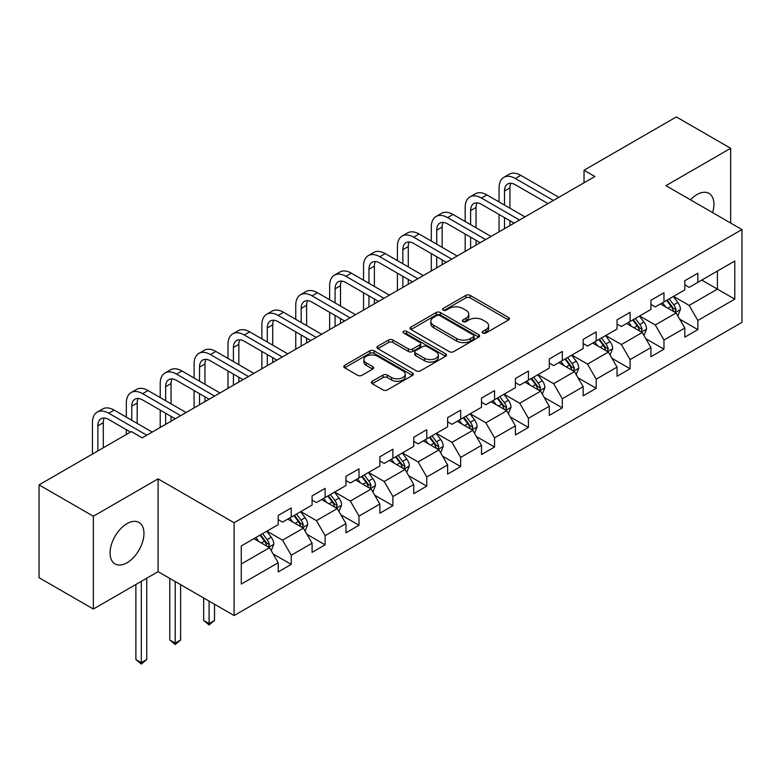 <?xml version="1.0" encoding="UTF-8"?>
<svg xmlns="http://www.w3.org/2000/svg" width="781" height="781" viewBox="0 0 781 781"><rect width="100%" height="100%" fill="white"/><g stroke="black" fill="none" stroke-linecap="round" stroke-linejoin="round"><path stroke-width="1.17" d="M482.873 333.048A2.109 1.22 0 0 0 485.86 333.048L508.519 319.966A3.017 1.738 0 0 0 509.397 318.736A3.017 1.738 0 0 0 508.519 317.506L470.133 295.355A3.017 1.738 0 0 0 465.876 295.355L443.217 308.427A2.109 1.22 0 0 0 442.602 309.296A2.109 1.22 0 0 0 443.217 310.155A2.109 1.22 0 0 0 446.205 310.155L449.134 308.456A9.645 5.574 0 0 1 462.782 308.456L465.984 310.311A9.645 5.574 0 0 1 468.805 314.245A9.645 5.574 0 0 1 465.984 318.189L463.045 319.878A2.109 1.22 0 0 0 462.43 320.737A2.109 1.22 0 0 0 463.045 321.596A2.109 1.22 0 0 0 466.032 321.596L468.961 319.907A9.645 5.574 0 0 1 482.609 319.907L485.811 321.752A9.645 5.574 0 0 1 488.633 325.697A9.645 5.574 0 0 1 485.811 329.631L482.873 331.329A2.109 1.22 0 0 0 482.258 332.189A2.109 1.22 0 0 0 482.873 333.048L482.873 331.329M127.02 562.759A23.957 13.833 120 0 0 142.669 541.643A23.957 13.833 120 0 0 138.998 522.44A23.957 13.833 120 0 0 127.02 523.631A23.957 13.833 120 0 0 111.371 544.747A23.957 13.833 120 0 0 115.041 563.941A23.957 13.833 120 0 0 127.02 562.759M712.623 212.617A23.957 13.833 120 0 0 708.963 193.376A23.957 13.833 120 0 0 696.984 194.567A23.957 13.833 120 0 0 690.472 199.829M372.273 381.274A3.017 1.738 0 0 0 371.395 382.505A3.017 1.738 0 0 0 372.273 383.735L383.041 389.953A3.017 1.738 0 0 0 387.308 389.953L412.466 375.427A3.017 1.738 0 0 0 413.344 374.197A3.017 1.738 0 0 0 412.466 372.967L374.089 350.806A3.017 1.738 0 0 0 369.823 350.806L344.665 365.332A3.017 1.738 0 0 0 343.777 366.562A3.017 1.738 0 0 0 344.665 367.792L357.669 375.3A3.017 1.738 0 0 0 361.935 375.3L372.703 369.081A3.017 1.738 0 0 0 373.582 367.851A3.017 1.738 0 0 0 372.703 366.621L366.25 362.901A8.064 4.657 0 0 1 363.887 359.602A8.064 4.657 0 0 1 368.866 355.306A8.064 4.657 0 0 1 377.662 356.312L402.928 370.897A8.064 4.657 0 0 1 405.29 374.197A8.064 4.657 0 0 1 400.311 378.492A8.064 4.657 0 0 1 391.515 377.487L387.308 375.056A3.017 1.738 0 0 0 383.041 375.056L372.273 381.274L372.273 383.735M158.084 478.86L93.349 516.231L39.05 484.884L39.05 577.686L93.349 609.034L158.084 571.663L234.105 615.555L234.105 522.753L158.084 478.86L158.084 571.663M730.655 223.034L730.655 148.292L665.929 185.663L741.95 229.555L234.105 522.753M730.655 148.292L676.356 116.935L584.032 170.238L584.032 182.774M39.05 484.884L131.364 431.581L142.23 437.848L594.897 176.506L584.032 170.238M449.348 351.665A3.017 1.738 0 0 0 453.615 351.665L478.773 337.138A3.017 1.738 0 0 0 479.651 335.908A3.017 1.738 0 0 0 478.773 334.678L440.396 312.527A3.017 1.738 0 0 0 436.13 312.527L410.972 327.044A3.017 1.738 0 0 0 410.093 328.274A3.017 1.738 0 0 0 410.972 329.514L449.348 351.665M404.46 333.507A2.109 1.22 0 0 1 406.598 333.799L406.598 331.29L445.619 353.822A3.017 1.738 0 0 1 446.498 355.052A3.017 1.738 0 0 1 445.619 356.282L420.461 370.809A3.017 1.738 0 0 1 416.195 370.809L377.819 348.648L377.819 346.188A3.017 1.738 0 0 0 376.93 347.418A3.017 1.738 0 0 0 377.819 348.648M377.819 346.188L388.587 339.969A3.017 1.738 0 0 1 392.853 339.969L408.414 348.961A3.017 1.738 0 0 0 412.68 348.961L419.817 344.831A3.017 1.738 0 0 0 420.705 343.601A3.017 1.738 0 0 0 419.817 342.371L403.621 333.018A2.109 1.22 0 0 1 402.996 332.159A2.109 1.22 0 0 1 404.304 331.027A2.109 1.22 0 0 1 406.598 331.29M234.105 615.555L741.95 322.358L741.95 229.555M273.096 553.914L291.235 564.39L291.235 555.232L312.088 543.195L312.088 552.352L325.121 544.826L325.121 535.668L345.973 523.631L345.973 532.788L359.006 525.262L359.006 516.104L379.859 504.067L379.859 513.224L392.892 505.697L392.892 496.54L413.745 484.503L413.745 493.66L426.777 486.133L426.777 476.976L447.63 464.939L447.63 474.096L460.663 466.569L460.663 457.412L481.516 445.375L481.516 454.532L494.549 447.005L494.549 437.848L515.401 425.811L515.401 434.968L528.434 427.441L528.434 418.294L549.287 406.247L549.287 415.404L562.32 407.877L562.32 398.73L583.163 386.683L583.163 395.84L596.196 388.313L596.196 379.166L617.049 367.119L617.049 376.276L630.082 368.749L630.082 359.602L650.934 347.565L650.934 356.712L663.967 349.195L663.967 340.038L684.82 328L684.82 337.148L697.853 329.631L697.853 320.474L734.784 299.152L734.784 261.03L717.407 271.066L717.407 289.116L734.784 299.152M291.235 564.39L278.202 571.917L278.202 562.759L241.27 584.081L241.27 545.948L278.202 524.637L278.202 515.48L291.235 507.953L291.235 517.11L312.088 505.073L312.088 495.915L325.121 488.389L325.121 497.546L345.973 485.509L345.973 476.351L359.006 468.825L359.006 477.982L379.859 465.945L379.859 456.787L392.892 449.26L392.892 458.418L413.745 446.381L413.745 437.223L426.777 429.696L426.777 438.854L447.63 426.816L447.63 417.659L460.663 410.132L460.663 419.29L481.516 407.252L481.516 398.095L494.549 390.578L494.549 399.726L515.401 387.688L515.401 378.531L528.434 371.014L528.434 380.162L549.287 368.124L549.287 358.967L562.32 351.45L562.32 360.597L583.163 348.56L583.163 339.403L596.196 331.886L596.196 341.033L617.049 328.996L617.049 319.849L630.082 312.322L630.082 321.479L650.934 309.432L650.934 300.285L663.967 292.758L663.967 301.915L684.82 289.868L684.82 280.721L697.853 273.194L697.853 282.351L734.784 261.03M287.759 519.111L303.399 528.141L282.546 540.188L266.907 531.158M278.202 519.619L282.546 522.128L291.235 517.11M282.546 540.188L291.235 555.232M303.399 528.141L312.088 543.195M321.645 499.557L337.285 508.577L316.432 520.624L300.792 511.594M312.088 500.055L316.432 502.564L325.121 497.546M316.432 520.624L325.121 535.668M337.285 508.577L345.973 523.631M355.531 479.993L371.17 489.023L350.318 501.06L334.678 492.03M345.973 480.491L350.318 483L359.006 477.982M350.318 501.06L359.006 516.104M371.17 489.023L379.859 504.067M389.416 460.429L405.056 469.459L384.203 481.496L368.564 472.466M379.859 460.927L384.203 463.436L392.892 458.418M384.203 481.496L392.892 496.54M405.056 469.459L413.745 484.503M423.302 440.865L438.942 449.895L418.089 461.932L402.449 452.902M413.745 441.363L418.089 443.872L426.777 438.854M418.089 461.932L426.777 476.976M438.942 449.895L447.63 464.939M457.188 421.301L472.827 430.331L451.974 442.368L436.335 433.338M447.63 421.799L451.974 424.308L460.663 419.29M451.974 442.368L460.663 457.412M472.827 430.331L481.516 445.375M491.073 401.737L506.713 410.767L485.86 422.804L470.221 413.774M481.516 402.235L485.86 404.743L494.549 399.726M485.86 422.804L494.549 437.848M506.713 410.767L515.401 425.811M524.959 382.173L540.598 391.203L519.746 403.24L504.106 394.21M515.401 382.67L519.746 385.179L528.434 380.162M519.746 403.24L528.434 418.294M540.598 391.203L549.287 406.247M558.835 362.609L574.474 371.639L553.631 383.676L537.992 374.646M549.287 363.106L553.631 365.615L562.32 360.597M553.631 383.676L562.32 398.73M574.474 371.639L583.163 386.683M592.72 343.044L608.36 352.075L587.507 364.112L571.868 355.082M583.163 343.542L587.507 346.051L596.196 341.033M587.507 364.112L596.196 379.166M608.36 352.075L617.049 367.119M626.606 323.48L642.246 332.511L621.393 344.548L605.753 335.518M617.049 323.978L621.393 326.487L630.082 321.479M621.393 344.548L630.082 359.602M642.246 332.511L650.934 347.565M660.492 303.916L676.131 312.947L655.279 324.984L639.639 315.954M650.934 304.424L655.279 306.923L663.967 301.915M655.279 324.984L663.967 340.038M676.131 312.947L684.82 328M701.768 280.086L717.407 289.116L689.164 305.42L673.525 296.389M684.82 284.86L689.164 287.369L697.853 282.351M689.164 305.42L697.853 320.474M93.349 516.231L93.349 609.034M241.27 564.009L269.513 547.706L253.874 538.675M269.513 547.706L278.202 562.759M679.714 319.156L697.853 329.631M645.838 338.72L663.967 349.195M611.953 358.284L630.082 368.749M578.067 377.848L596.196 388.313M544.181 397.412L562.32 407.877M510.296 416.976L528.434 427.441M476.41 436.54L494.549 447.005M442.524 456.104L460.663 466.569M408.639 475.658L426.777 486.133M374.753 495.222L392.892 505.697M340.867 514.786L359.006 525.262M306.982 534.35L325.121 544.826M483.722 333.35L485.811 332.14A9.645 5.574 0 0 0 488.633 328.205L488.633 325.697M468.805 314.245L468.805 316.754A9.645 5.574 0 0 1 465.984 320.688L463.894 321.899M508.47 319.995L470.133 297.854A3.017 1.738 0 0 0 465.876 297.854L444.067 310.447M478.773 334.678L478.773 337.138L440.396 315.026A3.017 1.738 0 0 0 436.13 315.026L411.011 329.533M473.442 336.767A2.109 1.22 0 0 0 474.057 335.908A2.109 1.22 0 0 0 473.442 335.049L439.752 315.602A2.109 1.22 0 0 0 436.774 315.602L433.68 317.389A9.645 5.574 0 0 0 430.848 321.323A9.645 5.574 0 0 0 433.68 325.267L456.709 338.554A9.645 5.574 0 0 0 470.347 338.554L473.442 336.767L473.442 339.276A2.109 1.22 0 0 0 474.057 338.417L474.057 335.908M430.848 321.323L430.848 323.832A9.645 5.574 0 0 0 433.68 327.766L433.68 325.267M473.442 339.276L470.347 341.063A9.645 5.574 0 0 1 456.709 341.063L433.68 327.766M377.858 348.677L388.587 342.478L388.587 339.969M420.705 343.601L420.705 346.11A3.017 1.738 0 0 1 419.817 347.34L412.68 351.47A3.017 1.738 0 0 1 408.414 351.47L392.853 342.478A3.017 1.738 0 0 0 388.587 342.478M406.598 333.799L445.58 356.302M424.561 358.284A8.064 4.657 0 0 0 433.357 359.289A8.064 4.657 0 0 0 438.336 354.994A8.064 4.657 0 0 0 435.974 351.694L427.07 346.559A3.017 1.738 0 0 0 422.804 346.559L415.658 350.679A3.017 1.738 0 0 0 414.779 351.909A3.017 1.738 0 0 0 415.658 353.139L424.561 358.284L424.561 360.793A8.064 4.657 0 0 0 433.357 361.798A8.064 4.657 0 0 0 438.336 357.503L438.336 354.994M414.779 351.909L414.779 354.418A3.017 1.738 0 0 0 415.658 355.648L415.658 353.139M424.561 360.793L415.658 355.648M405.29 374.197L405.29 376.706A8.064 4.657 0 0 1 400.311 381.001A8.064 4.657 0 0 1 391.515 379.996L387.308 377.565A3.017 1.738 0 0 0 383.041 377.565L372.312 383.754M363.887 359.602L363.887 362.111A8.064 4.657 0 0 0 366.25 365.41L366.25 362.901M372.664 369.11L366.25 365.41M412.427 375.446L374.089 353.315A3.017 1.738 0 0 0 369.823 353.315L344.704 367.812M677.849 315.924L680.436 309.413A8.142 4.696 -120 0 0 677.84 302.481L673.349 296.497M665.539 306.826L662.493 302.764M674.872 312.224L676.043 309.754A8.142 4.696 -120 0 0 673.71 304.863L669.229 298.879M667.189 300.05L672.158 306.689A4.149 2.392 60 0 1 672.91 307.958L676.043 309.754M666.623 300.382L671.104 306.367A8.142 4.696 60 0 1 673.437 311.258M499.059 201.937L499.059 187.889A23.04 13.306 60 0 1 503.833 177.346L509.261 174.212A23.04 13.306 60 0 1 520.781 175.354L558.835 197.32M503.833 177.346A23.04 13.306 60 0 1 515.353 178.488L553.407 200.453M547.979 203.597L515.353 184.755A15.356 8.864 -120 0 0 507.67 183.994A15.356 8.864 -120 0 0 504.497 191.023L504.497 205.071M510.881 183.291A15.356 8.864 -120 0 0 509.925 187.889L509.925 208.205M504.497 217.616L504.497 228.696M509.925 220.75L509.925 225.563M499.059 231.83L499.059 214.482M643.964 335.479L646.551 328.977A8.142 4.696 -120 0 0 643.954 322.045L639.473 316.061M631.653 326.39L628.607 322.328M640.986 331.788L642.158 329.318A8.142 4.696 -120 0 0 639.824 324.427L635.343 318.443M633.303 319.614L638.272 326.253A4.149 2.392 60 0 1 639.034 327.512L642.158 329.318M632.737 319.946L637.218 325.931A8.142 4.696 60 0 1 639.551 330.822M610.078 355.043L612.665 348.541A8.142 4.696 -120 0 0 610.068 341.609L605.587 335.625M597.768 345.954L594.722 341.893M607.101 351.343L608.272 348.882A8.142 4.696 -120 0 0 605.939 343.991L601.458 338.007M599.418 339.179L604.387 345.817A4.149 2.392 60 0 1 605.148 347.076L608.272 348.882M598.851 339.51L603.332 345.495A8.142 4.696 60 0 1 605.665 350.386M465.173 221.501L465.173 207.453A23.04 13.306 60 0 1 469.947 196.91L475.375 193.776A23.04 13.306 60 0 1 486.895 194.918L524.959 216.884M469.947 196.91A23.04 13.306 60 0 1 481.467 198.052L519.521 220.017M514.093 223.151L481.467 204.319A15.356 8.864 -120 0 0 473.794 203.558A15.356 8.864 -120 0 0 470.611 210.587L470.611 224.635M476.996 202.855A15.356 8.864 -120 0 0 476.039 207.453L476.039 227.769M470.611 237.18L470.611 248.26M476.039 240.314L476.039 245.127M465.173 251.394L465.173 234.046M431.288 241.065L431.288 227.017A23.04 13.306 60 0 1 436.062 216.474L441.499 213.34A23.04 13.306 60 0 1 453.009 214.482L491.073 236.448M436.062 216.474A23.04 13.306 60 0 1 447.581 217.616L485.636 239.582M480.208 242.715L447.581 223.883A15.356 8.864 -120 0 0 439.908 223.122A15.356 8.864 -120 0 0 436.725 230.151L436.725 244.199M443.12 222.419A15.356 8.864 -120 0 0 442.153 227.017L442.153 247.333M436.725 256.744L436.725 267.824M442.153 259.878L442.153 264.691M431.288 270.958L431.288 253.6M576.193 374.607L578.78 368.105A8.142 4.696 -120 0 0 576.183 361.173L571.702 355.189M563.882 365.518L560.836 361.457M573.215 370.907L574.386 368.447A8.142 4.696 -120 0 0 572.053 363.555L567.572 357.571M565.532 358.743L570.501 365.381A4.149 2.392 60 0 1 571.262 366.64L574.386 368.447M564.966 359.075L569.447 365.059A8.142 4.696 60 0 1 571.78 369.95M542.307 394.171L544.894 387.669A8.142 4.696 -120 0 0 542.297 380.728L537.816 374.743M529.996 385.082L526.95 381.021M539.329 390.471L540.501 388.011A8.142 4.696 -120 0 0 538.168 383.12L533.687 377.135M531.646 378.307L536.615 384.945A4.149 2.392 60 0 1 537.377 386.204L540.501 388.011M531.08 378.639L535.561 384.623A8.142 4.696 60 0 1 537.894 389.514M508.421 413.735L511.008 407.223A8.142 4.696 -120 0 0 508.411 400.292L503.93 394.307M496.111 404.646L493.065 400.585M505.453 410.035L506.615 407.575A8.142 4.696 -120 0 0 504.282 402.684L499.801 396.689M497.761 397.871L502.739 404.509A4.149 2.392 60 0 1 503.491 405.769L506.615 407.575M497.194 398.203L501.675 404.187A8.142 4.696 60 0 1 504.009 409.078M397.412 260.629L397.412 246.581A23.04 13.306 60 0 1 402.176 236.038L407.614 232.904A23.04 13.306 60 0 1 419.133 234.036L457.188 256.012M402.176 236.038A23.04 13.306 60 0 1 413.696 237.18L451.75 259.146M446.322 262.279L413.696 243.447A15.356 8.864 -120 0 0 406.022 242.686A15.356 8.864 -120 0 0 402.84 249.715L402.84 263.763M409.234 241.973A15.356 8.864 -120 0 0 408.268 246.581L408.268 266.897M402.84 276.308L402.84 287.388M408.268 279.442L408.268 284.255M397.412 290.522L397.412 273.165M363.526 280.194L363.526 266.145A23.04 13.306 60 0 1 368.29 255.602L373.728 252.468A23.04 13.306 60 0 1 385.248 253.6L423.302 275.576M368.29 255.602A23.04 13.306 60 0 1 379.81 256.744L417.864 278.71M412.436 281.843L379.81 263.012A15.356 8.864 -120 0 0 372.137 262.25A15.356 8.864 -120 0 0 368.954 269.279L368.954 283.327M375.349 261.537A15.356 8.864 -120 0 0 374.382 266.145L374.382 286.461M368.954 295.862L368.954 306.953M374.382 299.006L374.382 303.819M363.526 310.086L363.526 292.729M329.641 299.758L329.641 285.709A23.04 13.306 60 0 1 334.405 275.166L339.842 272.022A23.04 13.306 60 0 1 351.362 273.165L389.416 295.14M334.405 275.166A23.04 13.306 60 0 1 345.924 276.308L383.979 298.274M378.551 301.407L345.924 282.576A15.356 8.864 -120 0 0 338.251 281.814A15.356 8.864 -120 0 0 335.069 288.843L335.069 302.891M341.463 281.101A15.356 8.864 -120 0 0 340.496 285.709L340.496 306.025M335.069 315.426L335.069 326.517M340.496 318.57L340.496 323.383M329.641 329.65L329.641 312.293M295.755 319.322L295.755 305.273A23.04 13.306 60 0 1 300.519 294.73L305.957 291.586A23.04 13.306 60 0 1 317.476 292.729L355.531 314.704M300.519 294.73A23.04 13.306 60 0 1 312.039 295.862L350.103 317.838M344.665 320.971L312.039 302.14A15.356 8.864 -120 0 0 304.365 301.378A15.356 8.864 -120 0 0 301.183 308.407L301.183 322.455M307.577 300.665A15.356 8.864 -120 0 0 306.611 305.273L306.611 325.589M301.183 334.99L301.183 346.081M306.611 338.124L306.611 342.947M295.755 349.214L295.755 331.857M261.869 338.886L261.869 324.837A23.04 13.306 60 0 1 266.643 314.284L272.071 311.15A23.04 13.306 60 0 1 283.591 312.293L321.645 334.268M266.643 314.284A23.04 13.306 60 0 1 278.153 315.426L316.217 337.402M310.779 340.536L278.153 321.704A15.356 8.864 -120 0 0 270.48 320.942A15.356 8.864 -120 0 0 267.297 327.971L267.297 342.019M273.692 320.23A15.356 8.864 -120 0 0 272.725 324.837L272.725 345.153M267.297 354.554L267.297 365.645M272.725 357.688L272.725 362.511M261.869 368.778L261.869 351.421M227.984 358.44L227.984 344.401A23.04 13.306 60 0 1 232.758 333.848L238.185 330.714A23.04 13.306 60 0 1 249.705 331.857L287.759 353.832M232.758 333.848A23.04 13.306 60 0 1 244.277 334.99L282.331 356.966M276.894 360.1L244.277 341.268A15.356 8.864 -120 0 0 236.594 340.506A15.356 8.864 -120 0 0 233.412 347.535L233.412 361.583M239.806 339.794A15.356 8.864 -120 0 0 238.84 344.401L238.84 364.717M233.412 374.119L233.412 385.209M238.84 377.252L238.84 382.075M227.984 388.342L227.984 370.985M194.098 378.004L194.098 363.966A23.04 13.306 60 0 1 198.872 353.412L204.3 350.279A23.04 13.306 60 0 1 215.82 351.421L253.874 373.396M198.872 353.412A23.04 13.306 60 0 1 210.392 354.554L248.446 376.53M243.008 379.664L210.392 360.832A15.356 8.864 -120 0 0 202.709 360.07A15.356 8.864 -120 0 0 199.526 367.099L199.526 381.148M205.92 359.358A15.356 8.864 -120 0 0 204.954 363.966L204.954 384.281M199.526 393.683L199.526 404.773M204.954 396.816L204.954 401.639M194.098 407.907L194.098 390.549M160.212 397.568L160.212 383.53A23.04 13.306 60 0 1 164.986 372.976L170.414 369.843A23.04 13.306 60 0 1 181.934 370.985L219.988 392.96M164.986 372.976A23.04 13.306 60 0 1 176.506 374.119L214.56 396.094M209.123 399.228L176.506 380.386A15.356 8.864 -120 0 0 168.823 379.634A15.356 8.864 -120 0 0 165.64 386.663L165.64 400.702M172.035 378.922A15.356 8.864 -120 0 0 171.068 383.53L171.068 403.845M165.64 413.247L165.64 424.337M171.068 416.38L171.068 421.193M160.212 427.471L160.212 410.113M126.327 417.132L126.327 403.094A23.04 13.306 60 0 1 131.101 392.54L136.529 389.407A23.04 13.306 60 0 1 148.048 390.549L186.103 412.524M131.101 392.54A23.04 13.306 60 0 1 142.62 393.683L180.675 415.658M175.247 418.792L142.62 399.95A15.356 8.864 -120 0 0 134.937 399.189A15.356 8.864 -120 0 0 131.755 406.227L131.755 420.266M138.149 398.486A15.356 8.864 -120 0 0 137.183 403.094L137.183 423.409M126.327 434.49L126.327 429.677M474.536 433.299L477.123 426.787A8.142 4.696 -120 0 0 474.526 419.856L470.045 413.871M462.225 424.21L459.179 420.149M471.568 429.599L472.73 427.139A8.142 4.696 -120 0 0 470.396 422.238L465.915 416.253M463.875 417.435L468.854 424.073A4.149 2.392 60 0 1 469.606 425.333L472.73 427.139M463.309 417.767L467.79 423.751A8.142 4.696 60 0 1 470.123 428.642M440.65 452.863L443.237 446.351A8.142 4.696 -120 0 0 440.64 439.42L436.159 433.435M428.339 443.774L425.294 439.713M437.682 449.163L438.844 446.703A8.142 4.696 -120 0 0 436.511 441.802L432.03 435.818M429.989 436.999L434.968 443.637A4.149 2.392 60 0 1 435.72 444.897L438.844 446.703M429.423 437.321L433.904 443.315A8.142 4.696 60 0 1 436.237 448.206M406.774 472.427L409.351 465.915A8.142 4.696 -120 0 0 406.755 458.984L402.274 453M394.454 463.338L391.408 459.277M403.797 468.727L404.958 466.267A8.142 4.696 -120 0 0 402.625 461.366L398.144 455.382M396.104 456.563L401.083 463.201A4.149 2.392 60 0 1 401.834 464.461L404.958 466.267M395.537 456.885L400.018 462.869A8.142 4.696 60 0 1 402.352 467.77M372.888 491.991L375.466 485.479A8.142 4.696 -120 0 0 372.869 478.548L368.388 472.564M360.568 482.902L357.522 478.831M369.911 488.291L371.073 485.831A8.142 4.696 -120 0 0 368.739 480.93L364.258 474.946M362.218 476.127L367.197 482.765A4.149 2.392 60 0 1 367.949 484.025L371.073 485.831M361.652 476.449L366.133 482.433A8.142 4.696 60 0 1 368.466 487.334M339.003 511.555L341.58 505.043A8.142 4.696 -120 0 0 338.983 498.112L334.502 492.128M326.683 502.466L323.637 498.395M336.025 507.855L337.187 505.395A8.142 4.696 -120 0 0 334.854 500.494L330.373 494.51M328.332 495.691L333.311 502.329A4.149 2.392 60 0 1 334.063 503.589L337.187 505.395M327.766 496.013L332.247 501.998A8.142 4.696 60 0 1 334.58 506.898M209.083 601.106L209.083 623.56L214.511 620.426L214.511 604.24M214.511 620.426L209.083 624.937L203.656 620.426L203.656 597.973M203.656 620.426L209.083 623.56L209.083 624.937M305.117 531.119L307.694 524.607A8.142 4.696 -120 0 0 305.098 517.676L300.617 511.692M292.797 522.03L289.761 517.959M302.14 527.419L303.301 524.959A8.142 4.696 -120 0 0 300.968 520.058L296.487 514.074M294.447 515.255L299.426 521.893A4.149 2.392 60 0 1 300.177 523.153L303.301 524.959M293.881 515.577L298.362 521.562A8.142 4.696 60 0 1 300.695 526.462M175.198 581.542L175.198 643.124L180.626 639.981L180.626 584.676M180.626 639.981L175.198 644.501L169.77 639.981L169.77 578.409M169.77 639.981L175.198 643.124L175.198 644.501M271.232 550.683L273.809 544.172A8.142 4.696 -120 0 0 271.212 537.24L266.731 531.256M258.921 541.594L255.875 537.523M268.254 546.983L269.416 544.523A8.142 4.696 -120 0 0 267.092 539.622L262.601 533.638M260.561 534.819L265.54 541.458A4.149 2.392 60 0 1 266.292 542.717L269.416 544.523M259.995 535.141L264.486 541.126A8.142 4.696 60 0 1 266.809 546.026M141.312 581.347L141.312 662.688L146.74 659.545L146.74 578.204M146.74 659.545L141.312 664.065L135.884 659.545L135.884 584.481M135.884 659.545L141.312 662.688L141.312 664.065M92.441 454.054L92.441 422.658A23.04 13.306 60 0 1 97.215 412.104L102.643 408.971A23.04 13.306 60 0 1 114.163 410.113L152.217 432.078M97.215 412.104A23.04 13.306 60 0 1 108.735 413.247L146.789 435.222M130.495 432.078L108.735 419.514A15.356 8.864 -120 0 0 101.052 418.753A15.356 8.864 -120 0 0 97.869 425.791L97.869 450.92M104.263 418.05A15.356 8.864 -120 0 0 103.297 422.658L103.297 447.786M485.811 332.14L485.811 329.631M463.045 321.596L463.045 319.878M465.984 320.688L465.984 318.189M443.217 310.155L443.217 308.427M465.876 297.854L465.876 295.355M470.133 297.854L470.133 295.355M508.519 319.966L508.519 317.506M410.972 329.514L410.972 327.044M436.13 315.026L436.13 312.527M440.396 315.026L440.396 312.527M456.709 341.063L456.709 338.554M470.347 341.063L470.347 338.554M392.853 342.478L392.853 339.969M408.414 351.47L408.414 348.961M412.68 351.47L412.68 348.961M419.817 347.34L419.817 344.831M445.619 356.282L445.619 353.822M383.041 377.565L383.041 375.056M387.308 377.565L387.308 375.056M391.515 379.996L391.515 377.487M372.703 369.081L372.703 366.621M344.665 367.792L344.665 365.332M369.823 353.315L369.823 350.806M374.089 353.315L374.089 350.806M412.466 375.427L412.466 372.967M675.331 312.488L680.378 309.569M673.71 304.863L677.84 302.481M667.921 308.202L671.104 306.367M520.781 175.354L515.353 178.488M509.925 187.889L504.497 191.023M641.445 332.052L646.492 329.133M639.824 324.427L643.954 322.045M634.035 327.766L637.218 325.931M607.559 351.606L612.607 348.697M605.939 343.991L610.068 341.609M600.15 347.33L603.332 345.495M486.895 194.918L481.467 198.052M476.039 207.453L470.611 210.587M453.009 214.482L447.581 217.616M442.153 227.017L436.725 230.151M573.674 371.17L578.721 368.261M572.053 363.555L576.183 361.173M566.264 366.894L569.447 365.059M539.788 390.734L544.845 387.825M538.168 383.12L542.297 380.728M532.378 386.458L535.561 384.623M505.903 410.298L510.959 407.389M504.282 402.684L508.411 400.292M498.493 406.022L501.675 404.187M419.133 234.036L413.696 237.18M408.268 246.581L402.84 249.715M385.248 253.6L379.81 256.744M374.382 266.145L368.954 269.279M351.362 273.165L345.924 276.308M340.496 285.709L335.069 288.843M317.476 292.729L312.039 295.862M306.611 305.273L301.183 308.407M283.591 312.293L278.153 315.426M272.725 324.837L267.297 327.971M249.705 331.857L244.277 334.99M238.84 344.401L233.412 347.535M215.82 351.421L210.392 354.554M204.954 363.966L199.526 367.099M181.934 370.985L176.506 374.119M171.068 383.53L165.64 386.663M148.048 390.549L142.62 393.683M137.183 403.094L131.755 406.227M472.017 429.862L477.074 426.953M470.396 422.238L474.526 419.856M464.607 425.586L467.79 423.751M438.131 449.426L443.188 446.507M436.511 441.802L440.64 439.42M430.721 445.15L433.904 443.315M404.246 468.99L409.303 466.072M402.625 461.366L406.755 458.984M396.836 464.715L400.018 462.869M370.36 488.555L375.417 485.636M368.739 480.93L372.869 478.548M362.95 484.279L366.133 482.433M336.484 508.119L341.531 505.2M334.854 500.494L338.983 498.112M329.065 503.843L332.247 501.998M302.598 527.683L307.646 524.764M300.968 520.058L305.098 517.676M295.179 523.407L298.362 521.562M268.713 547.247L273.76 544.328M267.092 539.622L271.212 537.24M261.293 542.961L264.486 541.126M114.163 410.113L108.735 413.247M103.297 422.658L97.869 425.791"/></g></svg>
